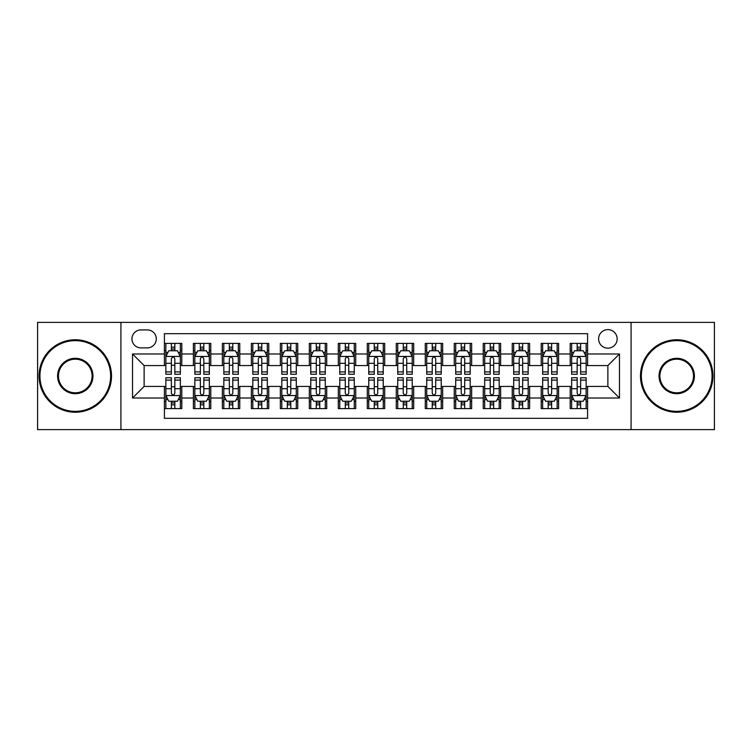 <?xml version="1.0" encoding="UTF-8"?>
<svg xmlns="http://www.w3.org/2000/svg" width="752" height="752" viewBox="0 0 752 752"><rect width="100%" height="100%" fill="white"/><g stroke="black" fill="none" stroke-linecap="round" stroke-linejoin="round"><path stroke-width="1.13" d="M607.879 329.62A9.278 9.278 0 0 0 598.601 338.898A9.278 9.278 0 0 0 607.879 348.176A9.278 9.278 0 0 0 617.157 338.898A9.278 9.278 0 0 0 607.879 329.62M631.069 429.618L714.4 429.618L714.4 322.382L631.069 322.382L631.069 429.618L120.931 429.618L120.931 322.382L37.6 322.382L37.6 429.618L120.931 429.618M587.594 343.391L570.204 343.391L570.204 353.976L558.604 353.976L558.604 365.566L570.204 365.566L570.204 353.976M558.604 353.976L558.604 343.391L541.214 343.391L541.214 353.976L529.624 353.976L529.624 365.566L541.214 365.566L541.214 353.976M529.624 353.976L529.624 343.391L512.234 343.391L512.234 353.976L500.635 353.976L500.635 365.566L512.234 365.566L512.234 353.976M500.635 353.976L500.635 343.391L483.245 343.391L483.245 353.976L471.654 353.976L471.654 365.566L483.245 365.566L483.245 353.976M471.654 353.976L471.654 343.391L454.255 343.391L454.255 353.976L442.665 353.976L442.665 365.566L454.255 365.566L454.255 353.976M442.665 353.976L442.665 343.391L425.275 343.391L425.275 353.976L413.685 353.976L413.685 365.566L425.275 365.566L425.275 353.976M413.685 353.976L413.685 343.391L396.285 343.391L396.285 353.976L384.695 353.976L384.695 365.566L396.285 365.566L396.285 353.976M384.695 353.976L384.695 343.391L367.305 343.391L367.305 353.976L355.715 353.976L355.715 365.566L367.305 365.566L367.305 353.976M355.715 353.976L355.715 343.391L338.315 343.391L338.315 353.976L326.725 353.976L326.725 365.566L338.315 365.566L338.315 353.976M326.725 353.976L326.725 343.391L309.335 343.391L309.335 353.976L297.745 353.976L297.745 365.566L309.335 365.566L309.335 353.976M297.745 353.976L297.745 343.391L280.346 343.391L280.346 353.976L268.755 353.976L268.755 365.566L280.346 365.566L280.346 353.976M268.755 353.976L268.755 343.391L251.365 343.391L251.365 353.976L239.766 353.976L239.766 365.566L251.365 365.566L251.365 353.976M239.766 353.976L239.766 343.391L222.376 343.391L222.376 353.976L210.786 353.976L210.786 365.566L222.376 365.566L222.376 353.976M210.786 353.976L210.786 343.391L193.396 343.391L193.396 365.566L181.796 365.566L181.796 343.391L164.406 343.391M164.406 408.609L181.796 408.609L181.796 386.434L193.396 386.434L193.396 408.609L210.786 408.609L210.786 386.434L222.376 386.434L222.376 398.024L210.786 398.024M222.376 398.024L222.376 408.609L239.766 408.609L239.766 386.434L251.365 386.434L251.365 398.024L239.766 398.024M251.365 398.024L251.365 408.609L268.755 408.609L268.755 386.434L280.346 386.434L280.346 398.024L268.755 398.024M280.346 398.024L280.346 408.609L297.745 408.609L297.745 386.434L309.335 386.434L309.335 398.024L297.745 398.024M309.335 398.024L309.335 408.609L326.725 408.609L326.725 386.434L338.315 386.434L338.315 398.024L326.725 398.024M338.315 398.024L338.315 408.609L355.715 408.609L355.715 386.434L367.305 386.434L367.305 398.024L355.715 398.024M367.305 398.024L367.305 408.609L384.695 408.609L384.695 386.434L396.285 386.434L396.285 398.024L384.695 398.024M396.285 398.024L396.285 408.609L413.685 408.609L413.685 386.434L425.275 386.434L425.275 398.024L413.685 398.024M425.275 398.024L425.275 408.609L442.665 408.609L442.665 386.434L454.255 386.434L454.255 398.024L442.665 398.024M454.255 398.024L454.255 408.609L471.654 408.609L471.654 386.434L483.245 386.434L483.245 398.024L471.654 398.024M483.245 398.024L483.245 408.609L500.635 408.609L500.635 386.434L512.234 386.434L512.234 398.024L500.635 398.024M512.234 398.024L512.234 408.609L529.624 408.609L529.624 386.434L541.214 386.434L541.214 398.024L529.624 398.024M541.214 398.024L541.214 408.609L558.604 408.609L558.604 386.434L570.204 386.434L570.204 398.024L558.604 398.024M140.934 347.885L147.307 347.885A8.986 8.986 0 0 0 156.294 338.898A8.986 8.986 0 0 0 147.307 329.912L140.934 329.912A8.986 8.986 0 0 0 131.948 338.898A8.986 8.986 0 0 0 140.934 347.885M631.069 322.382L120.931 322.382M587.594 353.976L587.594 333.681L164.406 333.681L164.406 365.566L144.121 365.566L144.121 386.434L164.406 386.434L164.406 418.319L587.594 418.319L587.594 386.434L607.879 386.434L607.879 365.566L587.594 365.566L587.594 353.976L619.469 353.976L619.469 398.024L587.594 398.024M164.406 398.024L132.531 398.024L132.531 353.976L164.406 353.976M570.204 398.024L570.204 408.609L587.594 408.609M164.406 350.639L165.863 350.639M171.362 350.639L174.84 350.639M180.348 350.639L181.796 350.639M164.406 365.275L165.863 365.275M171.362 365.275L174.84 365.275M180.348 365.275L181.796 365.275M164.406 386.725L165.863 386.725M171.362 386.725L174.84 386.725M180.348 386.725L181.796 386.725M164.406 401.361L165.863 401.361M171.362 401.361L174.84 401.361M180.348 401.361L181.796 401.361M193.396 365.275L194.843 365.275M200.352 365.275L203.83 365.275M209.338 365.275L210.786 365.275M193.396 350.639L194.843 350.639M200.352 350.639L203.83 350.639M209.338 350.639L210.786 350.639M193.396 386.725L194.843 386.725M200.352 386.725L203.83 386.725M209.338 386.725L210.786 386.725M193.396 401.361L194.843 401.361M200.352 401.361L203.83 401.361M209.338 401.361L210.786 401.361M222.376 386.725L223.833 386.725M229.332 386.725L232.81 386.725M238.318 386.725L239.766 386.725M222.376 401.361L223.833 401.361M229.332 401.361L232.81 401.361M238.318 401.361L239.766 401.361M222.376 350.639L223.833 350.639M229.332 350.639L232.81 350.639M238.318 350.639L239.766 350.639M222.376 365.275L223.833 365.275M229.332 365.275L232.81 365.275M238.318 365.275L239.766 365.275M251.365 386.725L252.813 386.725M258.321 386.725L261.799 386.725M267.308 386.725L268.755 386.725M251.365 401.361L252.813 401.361M258.321 401.361L261.799 401.361M267.308 401.361L268.755 401.361M251.365 350.639L252.813 350.639M258.321 350.639L261.799 350.639M267.308 350.639L268.755 350.639M251.365 365.275L252.813 365.275M258.321 365.275L261.799 365.275M267.308 365.275L268.755 365.275M280.346 386.725L281.803 386.725M287.302 386.725L290.78 386.725M296.288 386.725L297.745 386.725M280.346 401.361L281.803 401.361M287.302 401.361L290.78 401.361M296.288 401.361L297.745 401.361M280.346 350.639L281.803 350.639M287.302 350.639L290.78 350.639M296.288 350.639L297.745 350.639M280.346 365.275L281.803 365.275M287.302 365.275L290.78 365.275M296.288 365.275L297.745 365.275M309.335 386.725L310.783 386.725M316.291 386.725L319.769 386.725M325.278 386.725L326.725 386.725M309.335 401.361L310.783 401.361M316.291 401.361L319.769 401.361M325.278 401.361L326.725 401.361M309.335 350.639L310.783 350.639M316.291 350.639L319.769 350.639M325.278 350.639L326.725 350.639M309.335 365.275L310.783 365.275M316.291 365.275L319.769 365.275M325.278 365.275L326.725 365.275M338.315 386.725L339.772 386.725M345.271 386.725L348.749 386.725M354.258 386.725L355.715 386.725M338.315 401.361L339.772 401.361M345.271 401.361L348.749 401.361M354.258 401.361L355.715 401.361M338.315 350.639L339.772 350.639M345.271 350.639L348.749 350.639M354.258 350.639L355.715 350.639M338.315 365.275L339.772 365.275M345.271 365.275L348.749 365.275M354.258 365.275L355.715 365.275M367.305 386.725L368.753 386.725M374.261 386.725L377.739 386.725M383.247 386.725L384.695 386.725M367.305 401.361L368.753 401.361M374.261 401.361L377.739 401.361M383.247 401.361L384.695 401.361M367.305 350.639L368.753 350.639M374.261 350.639L377.739 350.639M383.247 350.639L384.695 350.639M367.305 365.275L368.753 365.275M374.261 365.275L377.739 365.275M383.247 365.275L384.695 365.275M396.285 386.725L397.742 386.725M403.251 386.725L406.729 386.725M412.228 386.725L413.685 386.725M396.285 401.361L397.742 401.361M403.251 401.361L406.729 401.361M412.228 401.361L413.685 401.361M396.285 350.639L397.742 350.639M403.251 350.639L406.729 350.639M412.228 350.639L413.685 350.639M396.285 365.275L397.742 365.275M403.251 365.275L406.729 365.275M412.228 365.275L413.685 365.275M425.275 386.725L426.722 386.725M432.231 386.725L435.709 386.725M441.217 386.725L442.665 386.725M425.275 401.361L426.722 401.361M432.231 401.361L435.709 401.361M441.217 401.361L442.665 401.361M425.275 350.639L426.722 350.639M432.231 350.639L435.709 350.639M441.217 350.639L442.665 350.639M425.275 365.275L426.722 365.275M432.231 365.275L435.709 365.275M441.217 365.275L442.665 365.275M454.255 386.725L455.712 386.725M461.22 386.725L464.698 386.725M470.197 386.725L471.654 386.725M454.255 401.361L455.712 401.361M461.22 401.361L464.698 401.361M470.197 401.361L471.654 401.361M454.255 350.639L455.712 350.639M461.22 350.639L464.698 350.639M470.197 350.639L471.654 350.639M454.255 365.275L455.712 365.275M461.22 365.275L464.698 365.275M470.197 365.275L471.654 365.275M483.245 386.725L484.692 386.725M490.201 386.725L493.679 386.725M499.187 386.725L500.635 386.725M483.245 401.361L484.692 401.361M490.201 401.361L493.679 401.361M499.187 401.361L500.635 401.361M483.245 350.639L484.692 350.639M490.201 350.639L493.679 350.639M499.187 350.639L500.635 350.639M483.245 365.275L484.692 365.275M490.201 365.275L493.679 365.275M499.187 365.275L500.635 365.275M512.234 386.725L513.682 386.725M519.19 386.725L522.668 386.725M528.167 386.725L529.624 386.725M512.234 401.361L513.682 401.361M519.19 401.361L522.668 401.361M528.167 401.361L529.624 401.361M512.234 350.639L513.682 350.639M519.19 350.639L522.668 350.639M528.167 350.639L529.624 350.639M512.234 365.275L513.682 365.275M519.19 365.275L522.668 365.275M528.167 365.275L529.624 365.275M541.214 386.725L542.662 386.725M548.17 386.725L551.648 386.725M557.157 386.725L558.604 386.725M541.214 401.361L542.662 401.361M548.17 401.361L551.648 401.361M557.157 401.361L558.604 401.361M541.214 350.639L542.662 350.639M548.17 350.639L551.648 350.639M557.157 350.639L558.604 350.639M541.214 365.275L542.662 365.275M548.17 365.275L551.648 365.275M557.157 365.275L558.604 365.275M570.204 386.725L571.652 386.725M577.16 386.725L580.638 386.725M586.137 386.725L587.594 386.725M570.204 401.361L571.652 401.361M577.16 401.361L580.638 401.361M586.137 401.361L587.594 401.361M570.204 350.639L571.652 350.639M577.16 350.639L580.638 350.639M586.137 350.639L587.594 350.639M570.204 365.275L571.652 365.275M577.16 365.275L580.638 365.275M586.137 365.275L587.594 365.275M144.121 365.566L132.531 353.976M144.121 386.434L132.531 398.024M619.469 353.976L607.879 365.566M619.469 398.024L607.879 386.434M174.84 347.161L171.362 347.161M180.348 371.902L174.84 371.902L174.84 374.261L180.348 374.261L180.348 356.58L177.453 350.78L168.758 350.78L165.863 356.58L165.863 374.261L171.362 374.261L171.362 371.902L165.863 371.902M165.863 356.58L165.863 343.391M180.348 356.58L180.348 343.391M171.362 350.78L171.362 343.391M174.84 343.391L174.84 350.78M174.84 371.902L174.84 358.751C173.684 356.523 172.528 356.523 171.362 358.751L171.362 371.902M171.362 404.839L174.84 404.839M165.863 380.098L171.362 380.098L171.362 377.739L165.863 377.739L165.863 395.42L168.758 401.22L177.453 401.22L180.348 395.42L180.348 377.739L174.84 377.739L174.84 380.098L180.348 380.098M180.348 395.42L180.348 408.609M165.863 395.42L165.863 408.609M174.84 401.22L174.84 408.609M171.362 408.609L171.362 401.22M171.362 380.098L171.362 393.249C172.528 395.477 173.684 395.477 174.84 393.249L174.84 380.098M75.285 340.637A35.363 35.363 0 0 0 39.922 376A35.363 35.363 0 0 0 75.285 411.363A35.363 35.363 0 0 0 110.638 376A35.363 35.363 0 0 0 75.285 340.637M75.285 412.228A36.228 36.228 0 0 1 39.048 376A36.228 36.228 0 0 1 75.285 339.772A36.228 36.228 0 0 1 111.512 376A36.228 36.228 0 0 1 75.285 412.228M75.285 358.319A17.681 17.681 0 0 1 92.966 376A17.681 17.681 0 0 1 75.285 393.681A17.681 17.681 0 0 1 57.603 376A17.681 17.681 0 0 1 75.285 358.319M75.285 392.807A16.807 16.807 0 0 0 92.092 376A16.807 16.807 0 0 0 75.285 359.193A16.807 16.807 0 0 0 58.468 376A16.807 16.807 0 0 0 75.285 392.807M676.715 340.637A35.363 35.363 0 0 0 641.362 376A35.363 35.363 0 0 0 676.715 411.363A35.363 35.363 0 0 0 712.078 376A35.363 35.363 0 0 0 676.715 340.637M676.715 412.228A36.228 36.228 0 0 1 640.488 376A36.228 36.228 0 0 1 676.715 339.772A36.228 36.228 0 0 1 712.952 376A36.228 36.228 0 0 1 676.715 412.228M676.715 358.319A17.681 17.681 0 0 1 694.397 376A17.681 17.681 0 0 1 676.715 393.681A17.681 17.681 0 0 1 659.034 376A17.681 17.681 0 0 1 676.715 358.319M676.715 392.807A16.807 16.807 0 0 0 693.532 376A16.807 16.807 0 0 0 676.715 359.193A16.807 16.807 0 0 0 659.908 376A16.807 16.807 0 0 0 676.715 392.807M203.83 347.161L200.352 347.161M209.338 371.902L203.83 371.902L203.83 374.261L209.338 374.261L209.338 356.58L206.433 350.78L197.738 350.78L194.843 356.58L194.843 374.261L200.352 374.261L200.352 371.902L194.843 371.902M194.843 356.58L194.843 343.391M209.338 356.58L209.338 343.391M200.352 350.78L200.352 343.391M203.83 343.391L203.83 350.78M203.83 371.902L203.83 358.751C202.673 356.523 201.508 356.523 200.352 358.751L200.352 371.902M232.81 347.161L229.332 347.161M238.318 371.902L232.81 371.902L232.81 374.261L238.318 374.261L238.318 356.58L235.423 350.78L226.728 350.78L223.833 356.58L223.833 374.261L229.332 374.261L229.332 371.902L223.833 371.902M223.833 356.58L223.833 343.391M238.318 356.58L238.318 343.391M229.332 350.78L229.332 343.391M232.81 343.391L232.81 350.78M232.81 371.902L232.81 358.751C231.654 356.523 230.497 356.523 229.332 358.751L229.332 371.902M261.799 347.161L258.321 347.161M267.308 371.902L261.799 371.902L261.799 374.261L267.308 374.261L267.308 356.58L264.403 350.78L255.708 350.78L252.813 356.58L252.813 374.261L258.321 374.261L258.321 371.902L252.813 371.902M252.813 356.58L252.813 343.391M267.308 356.58L267.308 343.391M258.321 350.78L258.321 343.391M261.799 343.391L261.799 350.78M261.799 371.902L261.799 358.751C260.643 356.523 259.478 356.523 258.321 358.751L258.321 371.902M290.78 347.161L287.302 347.161M296.288 371.902L290.78 371.902L290.78 374.261L296.288 374.261L296.288 356.58L293.393 350.78L284.698 350.78L281.803 356.58L281.803 374.261L287.302 374.261L287.302 371.902L281.803 371.902M281.803 356.58L281.803 343.391M296.288 356.58L296.288 343.391M287.302 350.78L287.302 343.391M290.78 343.391L290.78 350.78M290.78 371.902L290.78 358.751C289.623 356.523 288.467 356.523 287.302 358.751L287.302 371.902M200.352 404.839L203.83 404.839M194.843 380.098L200.352 380.098L200.352 377.739L194.843 377.739L194.843 395.42L197.738 401.22L206.433 401.22L209.338 395.42L209.338 377.739L203.83 377.739L203.83 380.098L209.338 380.098M209.338 395.42L209.338 408.609M194.843 395.42L194.843 408.609M203.83 401.22L203.83 408.609M200.352 408.609L200.352 401.22M200.352 380.098L200.352 393.249C201.508 395.477 202.664 395.477 203.83 393.249L203.83 380.098M229.332 404.839L232.81 404.839M223.833 380.098L229.332 380.098L229.332 377.739L223.833 377.739L223.833 395.42L226.728 401.22L235.423 401.22L238.318 395.42L238.318 377.739L232.81 377.739L232.81 380.098L238.318 380.098M238.318 395.42L238.318 408.609M223.833 395.42L223.833 408.609M232.81 401.22L232.81 408.609M229.332 408.609L229.332 401.22M229.332 380.098L229.332 393.249C230.497 395.477 231.654 395.477 232.81 393.249L232.81 380.098M258.321 404.839L261.799 404.839M252.813 380.098L258.321 380.098L258.321 377.739L252.813 377.739L252.813 395.42L255.708 401.22L264.403 401.22L267.308 395.42L267.308 377.739L261.799 377.739L261.799 380.098L267.308 380.098M267.308 395.42L267.308 408.609M252.813 395.42L252.813 408.609M261.799 401.22L261.799 408.609M258.321 408.609L258.321 401.22M258.321 380.098L258.321 393.249C259.478 395.477 260.634 395.477 261.799 393.249L261.799 380.098M287.302 404.839L290.78 404.839M281.803 380.098L287.302 380.098L287.302 377.739L281.803 377.739L281.803 395.42L284.698 401.22L293.393 401.22L296.288 395.42L296.288 377.739L290.78 377.739L290.78 380.098L296.288 380.098M296.288 395.42L296.288 408.609M281.803 395.42L281.803 408.609M290.78 401.22L290.78 408.609M287.302 408.609L287.302 401.22M287.302 380.098L287.302 393.249C288.467 395.477 289.623 395.477 290.78 393.249L290.78 380.098M319.769 347.161L316.291 347.161M325.278 371.902L319.769 371.902L319.769 374.261L325.278 374.261L325.278 356.58L322.382 350.78L313.678 350.78L310.783 356.58L310.783 374.261L316.291 374.261L316.291 371.902L310.783 371.902M310.783 356.58L310.783 343.391M325.278 356.58L325.278 343.391M316.291 350.78L316.291 343.391M319.769 343.391L319.769 350.78M319.769 371.902L319.769 358.751C318.613 356.523 317.447 356.523 316.291 358.751L316.291 371.902M316.291 404.839L319.769 404.839M310.783 380.098L316.291 380.098L316.291 377.739L310.783 377.739L310.783 395.42L313.678 401.22L322.382 401.22L325.278 395.42L325.278 377.739L319.769 377.739L319.769 380.098L325.278 380.098M325.278 395.42L325.278 408.609M310.783 395.42L310.783 408.609M319.769 401.22L319.769 408.609M316.291 408.609L316.291 401.22M316.291 380.098L316.291 393.249C317.447 395.477 318.604 395.477 319.769 393.249L319.769 380.098M348.749 347.161L345.271 347.161M354.258 371.902L348.749 371.902L348.749 374.261L354.258 374.261L354.258 356.58L351.363 350.78L342.668 350.78L339.772 356.58L339.772 374.261L345.271 374.261L345.271 371.902L339.772 371.902M339.772 356.58L339.772 343.391M354.258 356.58L354.258 343.391M345.271 350.78L345.271 343.391M348.749 343.391L348.749 350.78M348.749 371.902L348.749 358.751C347.593 356.523 346.437 356.523 345.271 358.751L345.271 371.902M345.271 404.839L348.749 404.839M339.772 380.098L345.271 380.098L345.271 377.739L339.772 377.739L339.772 395.42L342.668 401.22L351.363 401.22L354.258 395.42L354.258 377.739L348.749 377.739L348.749 380.098L354.258 380.098M354.258 395.42L354.258 408.609M339.772 395.42L339.772 408.609M348.749 401.22L348.749 408.609M345.271 408.609L345.271 401.22M345.271 380.098L345.271 393.249C346.437 395.477 347.593 395.477 348.749 393.249L348.749 380.098M377.739 347.161L374.261 347.161M383.247 371.902L377.739 371.902L377.739 374.261L383.247 374.261L383.247 356.58L380.352 350.78L371.648 350.78L368.753 356.58L368.753 374.261L374.261 374.261L374.261 371.902L368.753 371.902M368.753 356.58L368.753 343.391M383.247 356.58L383.247 343.391M374.261 350.78L374.261 343.391M377.739 343.391L377.739 350.78M377.739 371.902L377.739 358.751C376.583 356.523 375.417 356.523 374.261 358.751L374.261 371.902M374.261 404.839L377.739 404.839M368.753 380.098L374.261 380.098L374.261 377.739L368.753 377.739L368.753 395.42L371.648 401.22L380.352 401.22L383.247 395.42L383.247 377.739L377.739 377.739L377.739 380.098L383.247 380.098M383.247 395.42L383.247 408.609M368.753 395.42L368.753 408.609M377.739 401.22L377.739 408.609M374.261 408.609L374.261 401.22M374.261 380.098L374.261 393.249C375.417 395.477 376.583 395.477 377.739 393.249L377.739 380.098M406.729 347.161L403.251 347.161M412.228 371.902L406.729 371.902L406.729 374.261L412.228 374.261L412.228 356.58L409.332 350.78L400.637 350.78L397.742 356.58L397.742 374.261L403.251 374.261L403.251 371.902L397.742 371.902M397.742 356.58L397.742 343.391M412.228 356.58L412.228 343.391M403.251 350.78L403.251 343.391M406.729 343.391L406.729 350.78M406.729 371.902L406.729 358.751C405.563 356.523 404.407 356.523 403.251 358.751L403.251 371.902M403.251 404.839L406.729 404.839M397.742 380.098L403.251 380.098L403.251 377.739L397.742 377.739L397.742 395.42L400.637 401.22L409.332 401.22L412.228 395.42L412.228 377.739L406.729 377.739L406.729 380.098L412.228 380.098M412.228 395.42L412.228 408.609M397.742 395.42L397.742 408.609M406.729 401.22L406.729 408.609M403.251 408.609L403.251 401.22M403.251 380.098L403.251 393.249C404.407 395.477 405.563 395.477 406.729 393.249L406.729 380.098M435.709 347.161L432.231 347.161M441.217 371.902L435.709 371.902L435.709 374.261L441.217 374.261L441.217 356.58L438.322 350.78L429.618 350.78L426.722 356.58L426.722 374.261L432.231 374.261L432.231 371.902L426.722 371.902M426.722 356.58L426.722 343.391M441.217 356.58L441.217 343.391M432.231 350.78L432.231 343.391M435.709 343.391L435.709 350.78M435.709 371.902L435.709 358.751C434.553 356.523 433.396 356.523 432.231 358.751L432.231 371.902M432.231 404.839L435.709 404.839M426.722 380.098L432.231 380.098L432.231 377.739L426.722 377.739L426.722 395.42L429.618 401.22L438.322 401.22L441.217 395.42L441.217 377.739L435.709 377.739L435.709 380.098L441.217 380.098M441.217 395.42L441.217 408.609M426.722 395.42L426.722 408.609M435.709 401.22L435.709 408.609M432.231 408.609L432.231 401.22M432.231 380.098L432.231 393.249C433.387 395.477 434.553 395.477 435.709 393.249L435.709 380.098M464.698 347.161L461.22 347.161M470.197 371.902L464.698 371.902L464.698 374.261L470.197 374.261L470.197 356.58L467.302 350.78L458.607 350.78L455.712 356.58L455.712 374.261L461.22 374.261L461.22 371.902L455.712 371.902M455.712 356.58L455.712 343.391M470.197 356.58L470.197 343.391M461.22 350.78L461.22 343.391M464.698 343.391L464.698 350.78M464.698 371.902L464.698 358.751C463.533 356.523 462.377 356.523 461.22 358.751L461.22 371.902M461.22 404.839L464.698 404.839M455.712 380.098L461.22 380.098L461.22 377.739L455.712 377.739L455.712 395.42L458.607 401.22L467.302 401.22L470.197 395.42L470.197 377.739L464.698 377.739L464.698 380.098L470.197 380.098M470.197 395.42L470.197 408.609M455.712 395.42L455.712 408.609M464.698 401.22L464.698 408.609M461.22 408.609L461.22 401.22M461.22 380.098L461.22 393.249C462.377 395.477 463.533 395.477 464.698 393.249L464.698 380.098M493.679 347.161L490.201 347.161M499.187 371.902L493.679 371.902L493.679 374.261L499.187 374.261L499.187 356.58L496.292 350.78L487.597 350.78L484.692 356.58L484.692 374.261L490.201 374.261L490.201 371.902L484.692 371.902M484.692 356.58L484.692 343.391M499.187 356.58L499.187 343.391M490.201 350.78L490.201 343.391M493.679 343.391L493.679 350.78M493.679 371.902L493.679 358.751C492.522 356.523 491.366 356.523 490.201 358.751L490.201 371.902M490.201 404.839L493.679 404.839M484.692 380.098L490.201 380.098L490.201 377.739L484.692 377.739L484.692 395.42L487.597 401.22L496.292 401.22L499.187 395.42L499.187 377.739L493.679 377.739L493.679 380.098L499.187 380.098M499.187 395.42L499.187 408.609M484.692 395.42L484.692 408.609M493.679 401.22L493.679 408.609M490.201 408.609L490.201 401.22M490.201 380.098L490.201 393.249C491.357 395.477 492.522 395.477 493.679 393.249L493.679 380.098M522.668 347.161L519.19 347.161M528.167 371.902L522.668 371.902L522.668 374.261L528.167 374.261L528.167 356.58L525.272 350.78L516.577 350.78L513.682 356.58L513.682 374.261L519.19 374.261L519.19 371.902L513.682 371.902M513.682 356.58L513.682 343.391M528.167 356.58L528.167 343.391M519.19 350.78L519.19 343.391M522.668 343.391L522.668 350.78M522.668 371.902L522.668 358.751C521.503 356.523 520.346 356.523 519.19 358.751L519.19 371.902M519.19 404.839L522.668 404.839M513.682 380.098L519.19 380.098L519.19 377.739L513.682 377.739L513.682 395.42L516.577 401.22L525.272 401.22L528.167 395.42L528.167 377.739L522.668 377.739L522.668 380.098L528.167 380.098M528.167 395.42L528.167 408.609M513.682 395.42L513.682 408.609M522.668 401.22L522.668 408.609M519.19 408.609L519.19 401.22M519.19 380.098L519.19 393.249C520.346 395.477 521.503 395.477 522.668 393.249L522.668 380.098M551.648 347.161L548.17 347.161M557.157 371.902L551.648 371.902L551.648 374.261L557.157 374.261L557.157 356.58L554.262 350.78L545.567 350.78L542.662 356.58L542.662 374.261L548.17 374.261L548.17 371.902L542.662 371.902M542.662 356.58L542.662 343.391M557.157 356.58L557.157 343.391M548.17 350.78L548.17 343.391M551.648 343.391L551.648 350.78M551.648 371.902L551.648 358.751C550.492 356.523 549.336 356.523 548.17 358.751L548.17 371.902M548.17 404.839L551.648 404.839M542.662 380.098L548.17 380.098L548.17 377.739L542.662 377.739L542.662 395.42L545.567 401.22L554.262 401.22L557.157 395.42L557.157 377.739L551.648 377.739L551.648 380.098L557.157 380.098M557.157 395.42L557.157 408.609M542.662 395.42L542.662 408.609M551.648 401.22L551.648 408.609M548.17 408.609L548.17 401.22M548.17 380.098L548.17 393.249C549.327 395.477 550.492 395.477 551.648 393.249L551.648 380.098M580.638 347.161L577.16 347.161M586.137 371.902L580.638 371.902L580.638 374.261L586.137 374.261L586.137 356.58L583.242 350.78L574.547 350.78L571.652 356.58L571.652 374.261L577.16 374.261L577.16 371.902L571.652 371.902M571.652 356.58L571.652 343.391M586.137 356.58L586.137 343.391M577.16 350.78L577.16 343.391M580.638 343.391L580.638 350.78M580.638 371.902L580.638 358.751C579.472 356.523 578.316 356.523 577.16 358.751L577.16 371.902M577.16 404.839L580.638 404.839M571.652 380.098L577.16 380.098L577.16 377.739L571.652 377.739L571.652 395.42L574.547 401.22L583.242 401.22L586.137 395.42L586.137 377.739L580.638 377.739L580.638 380.098L586.137 380.098M586.137 395.42L586.137 408.609M571.652 395.42L571.652 408.609M580.638 401.22L580.638 408.609M577.16 408.609L577.16 401.22M577.16 380.098L577.16 393.249C578.316 395.477 579.472 395.477 580.638 393.249L580.638 380.098M193.396 398.024L181.796 398.024M193.396 353.976L181.796 353.976M180.283 356.439L165.929 356.439M165.863 352.378L167.959 352.378M178.252 352.378L180.348 352.378M171.362 363.301L165.863 363.301M180.348 363.301L174.84 363.301M174.84 349.003L171.362 349.003M165.929 395.561L180.283 395.561M180.348 399.622L178.252 399.622M167.959 399.622L165.863 399.622M174.84 388.699L180.348 388.699M165.863 388.699L171.362 388.699M171.362 402.997L174.84 402.997M209.263 356.439L194.918 356.439M194.843 352.378L196.949 352.378M207.232 352.378L209.338 352.378M200.352 363.301L194.843 363.301M209.338 363.301L203.83 363.301M203.83 349.003L200.352 349.003M238.252 356.439L223.899 356.439M223.833 352.378L225.929 352.378M236.222 352.378L238.318 352.378M229.332 363.301L223.833 363.301M238.318 363.301L232.81 363.301M232.81 349.003L229.332 349.003M267.233 356.439L252.888 356.439M252.813 352.378L254.919 352.378M265.202 352.378L267.308 352.378M258.321 363.301L252.813 363.301M267.308 363.301L261.799 363.301M261.799 349.003L258.321 349.003M296.222 356.439L281.868 356.439M281.803 352.378L283.899 352.378M294.192 352.378L296.288 352.378M287.302 363.301L281.803 363.301M296.288 363.301L290.78 363.301M290.78 349.003L287.302 349.003M194.918 395.561L209.263 395.561M209.338 399.622L207.232 399.622M196.949 399.622L194.843 399.622M203.83 388.699L209.338 388.699M194.843 388.699L200.352 388.699M200.352 402.997L203.83 402.997M223.899 395.561L238.252 395.561M238.318 399.622L236.222 399.622M225.929 399.622L223.833 399.622M232.81 388.699L238.318 388.699M223.833 388.699L229.332 388.699M229.332 402.997L232.81 402.997M252.888 395.561L267.233 395.561M267.308 399.622L265.202 399.622M254.919 399.622L252.813 399.622M261.799 388.699L267.308 388.699M252.813 388.699L258.321 388.699M258.321 402.997L261.799 402.997M281.868 395.561L296.222 395.561M296.288 399.622L294.192 399.622M283.899 399.622L281.803 399.622M290.78 388.699L296.288 388.699M281.803 388.699L287.302 388.699M287.302 402.997L290.78 402.997M325.202 356.439L310.858 356.439M310.783 352.378L312.888 352.378M323.172 352.378L325.278 352.378M316.291 363.301L310.783 363.301M325.278 363.301L319.769 363.301M319.769 349.003L316.291 349.003M310.858 395.561L325.202 395.561M325.278 399.622L323.172 399.622M312.888 399.622L310.783 399.622M319.769 388.699L325.278 388.699M310.783 388.699L316.291 388.699M316.291 402.997L319.769 402.997M354.192 356.439L339.838 356.439M339.772 352.378L341.869 352.378M352.162 352.378L354.258 352.378M345.271 363.301L339.772 363.301M354.258 363.301L348.749 363.301M348.749 349.003L345.271 349.003M339.838 395.561L354.192 395.561M354.258 399.622L352.162 399.622M341.869 399.622L339.772 399.622M348.749 388.699L354.258 388.699M339.772 388.699L345.271 388.699M345.271 402.997L348.749 402.997M383.172 356.439L368.828 356.439M368.753 352.378L370.858 352.378M381.142 352.378L383.247 352.378M374.261 363.301L368.753 363.301M383.247 363.301L377.739 363.301M377.739 349.003L374.261 349.003M368.828 395.561L383.172 395.561M383.247 399.622L381.142 399.622M370.858 399.622L368.753 399.622M377.739 388.699L383.247 388.699M368.753 388.699L374.261 388.699M374.261 402.997L377.739 402.997M412.162 356.439L397.808 356.439M397.742 352.378L399.838 352.378M410.131 352.378L412.228 352.378M403.251 363.301L397.742 363.301M412.228 363.301L406.729 363.301M406.729 349.003L403.251 349.003M397.808 395.561L412.162 395.561M412.228 399.622L410.131 399.622M399.838 399.622L397.742 399.622M406.729 388.699L412.228 388.699M397.742 388.699L403.251 388.699M403.251 402.997L406.729 402.997M441.142 356.439L426.798 356.439M426.722 352.378L428.828 352.378M439.112 352.378L441.217 352.378M432.231 363.301L426.722 363.301M441.217 363.301L435.709 363.301M435.709 349.003L432.231 349.003M426.798 395.561L441.142 395.561M441.217 399.622L439.112 399.622M428.828 399.622L426.722 399.622M435.709 388.699L441.217 388.699M426.722 388.699L432.231 388.699M432.231 402.997L435.709 402.997M470.132 356.439L455.778 356.439M455.712 352.378L457.808 352.378M468.101 352.378L470.197 352.378M461.22 363.301L455.712 363.301M470.197 363.301L464.698 363.301M464.698 349.003L461.22 349.003M455.778 395.561L470.132 395.561M470.197 399.622L468.101 399.622M457.808 399.622L455.712 399.622M464.698 388.699L470.197 388.699M455.712 388.699L461.22 388.699M461.22 402.997L464.698 402.997M499.112 356.439L484.767 356.439M484.692 352.378L486.798 352.378M497.081 352.378L499.187 352.378M490.201 363.301L484.692 363.301M499.187 363.301L493.679 363.301M493.679 349.003L490.201 349.003M484.767 395.561L499.112 395.561M499.187 399.622L497.081 399.622M486.798 399.622L484.692 399.622M493.679 388.699L499.187 388.699M484.692 388.699L490.201 388.699M490.201 402.997L493.679 402.997M528.101 356.439L513.748 356.439M513.682 352.378L515.778 352.378M526.071 352.378L528.167 352.378M519.19 363.301L513.682 363.301M528.167 363.301L522.668 363.301M522.668 349.003L519.19 349.003M513.748 395.561L528.101 395.561M528.167 399.622L526.071 399.622M515.778 399.622L513.682 399.622M522.668 388.699L528.167 388.699M513.682 388.699L519.19 388.699M519.19 402.997L522.668 402.997M557.082 356.439L542.737 356.439M542.662 352.378L544.768 352.378M555.051 352.378L557.157 352.378M548.17 363.301L542.662 363.301M557.157 363.301L551.648 363.301M551.648 349.003L548.17 349.003M542.737 395.561L557.082 395.561M557.157 399.622L555.051 399.622M544.768 399.622L542.662 399.622M551.648 388.699L557.157 388.699M542.662 388.699L548.17 388.699M548.17 402.997L551.648 402.997M586.071 356.439L571.717 356.439M571.652 352.378L573.748 352.378M584.041 352.378L586.137 352.378M577.16 363.301L571.652 363.301M586.137 363.301L580.638 363.301M580.638 349.003L577.16 349.003M571.717 395.561L586.071 395.561M586.137 399.622L584.041 399.622M573.748 399.622L571.652 399.622M580.638 388.699L586.137 388.699M571.652 388.699L577.16 388.699M577.16 402.997L580.638 402.997"/></g></svg>
